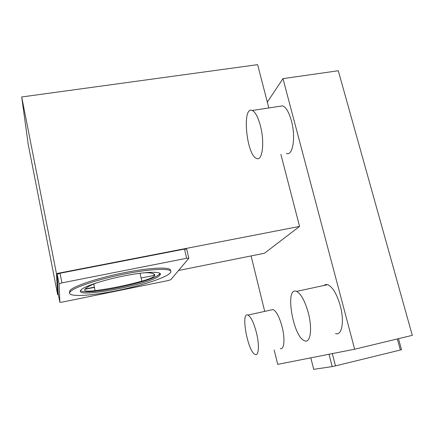 <?xml version="1.0" encoding="UTF-8"?>
<svg xmlns="http://www.w3.org/2000/svg" width="434" height="434" viewBox="0 0 434 434"><rect width="100%" height="100%" fill="white"/><g stroke="black" fill="none" stroke-linecap="round" stroke-linejoin="round"><path stroke-width="0.65" d="M412.3 335.352L354.654 349.213L282.973 78.646L338.281 70.747L412.3 335.352M274.19 350.026L277.711 364.359L354.654 349.213M96.869 282.789C90.56 285.23 86.643 287.303 85.129 289.006L84.549 289.961C84.538 291.219 88.031 291.442 95.024 290.639C110.312 288.691 125.914 285.534 141.831 281.167C148.857 279.176 153.05 277.462 154.406 276.019L154.488 275.894C155.692 273.789 152.502 272.726 144.929 272.715M124.759 273.99C154.103 268.093 174.973 268.038 170.253 272.905C166.168 277.841 139.726 286.256 113.703 291.257C87.641 296.335 65.778 297.1 70.124 291.903C73.259 287.552 98.518 279.116 124.759 273.99M170.432 270.908C172.51 266.731 151.927 267.165 124.477 272.666C98.241 277.776 72.993 286.234 69.869 290.628L69.614 292.717M59.859 302.254L62.284 302.091L168.224 280.543L170.795 279.702L188.812 258.29L186.625 258.279L61.932 282.881L59.095 283.901L59.859 302.254L58.254 294.046L57.207 274.293L60.028 273.252L184.515 249.083L186.707 249.132L188.812 258.29M58.368 294.626L57.684 294.762L56.447 273.599L299.563 226.423L264.49 253.239L178.542 270.496M160.309 274.158L159.072 274.407M154.358 275.351L141.115 278.015M94.406 287.389L84.89 289.299M69.803 292.332L69.397 292.413M69.31 292.185L70.004 292.044M85.129 289.006L94.357 287.156M159.663 274.049L160.287 273.925M159.918 273.377L159.62 273.849C154.77 281.476 85.856 296.178 80.55 290.552M186.625 258.279L184.515 249.083M61.932 282.881L60.028 273.252M59.095 283.901L57.207 274.293M57.684 294.762L28.226 144.479L21.7 96.972L56.447 273.599M282.973 78.646L267.322 102.098L257.612 64.655L21.7 96.972M279.637 106.314L282.729 105.842C286.125 107.339 289.017 112.335 291.409 120.836C296.004 137.323 292.749 156.473 286.402 153.424M323.813 285.507L325.603 284.525L327.681 284.671C332.628 286.907 336.827 293.943 340.278 305.786C344.623 321.551 341.846 336.182 335.498 333.572M271.131 309.968L273.051 309.54C276.404 311.205 279.431 317.015 282.143 326.97C285.257 339.079 284.161 350.238 280.245 348.611M267.322 102.098L268.841 107.952M280.874 154.352L299.563 226.423M264.702 311.384L251.091 255.93M123.864 275.953C103.259 279.99 83.388 286.614 80.881 290.064C72.646 299.552 154.216 283.738 159.891 275.069C163.64 271.179 146.866 271.31 123.864 275.953M256.472 332.797C259.527 345.03 258.783 356.2 255.23 354.469C247.917 352.359 240.344 311.498 247.944 315.073C250.982 316.825 253.825 322.733 256.472 332.797M308.33 312.947C312.578 328.918 310.381 343.571 304.603 340.782C292.945 337.12 284.509 286.001 296.531 291.398C301.033 293.764 304.966 300.946 308.33 312.947M260.4 125.73C264.881 142.412 262.358 161.632 256.586 158.443C246.463 155.339 241.722 105.549 252.273 110.475C255.355 112.037 258.067 117.126 260.4 125.73M398.493 338.672L401.526 349.647L400.376 350.016L397.322 338.954M400.376 350.016L335.477 365.884L332.298 353.612M335.477 365.884L332.2 366.6L329.01 354.258M332.2 366.6L313.711 369.345L310.793 357.844M154.016 273.979L154.488 275.894M140.036 273.268L141.831 281.167M93.766 284.037L95.024 290.639M153.88 273.892L154.406 276.019M69.869 290.628L70.124 291.903M159.62 273.849L159.891 275.069M273.051 309.54L247.944 315.073M327.681 284.671L296.531 291.398M282.729 105.842L252.273 110.475"/></g></svg>
